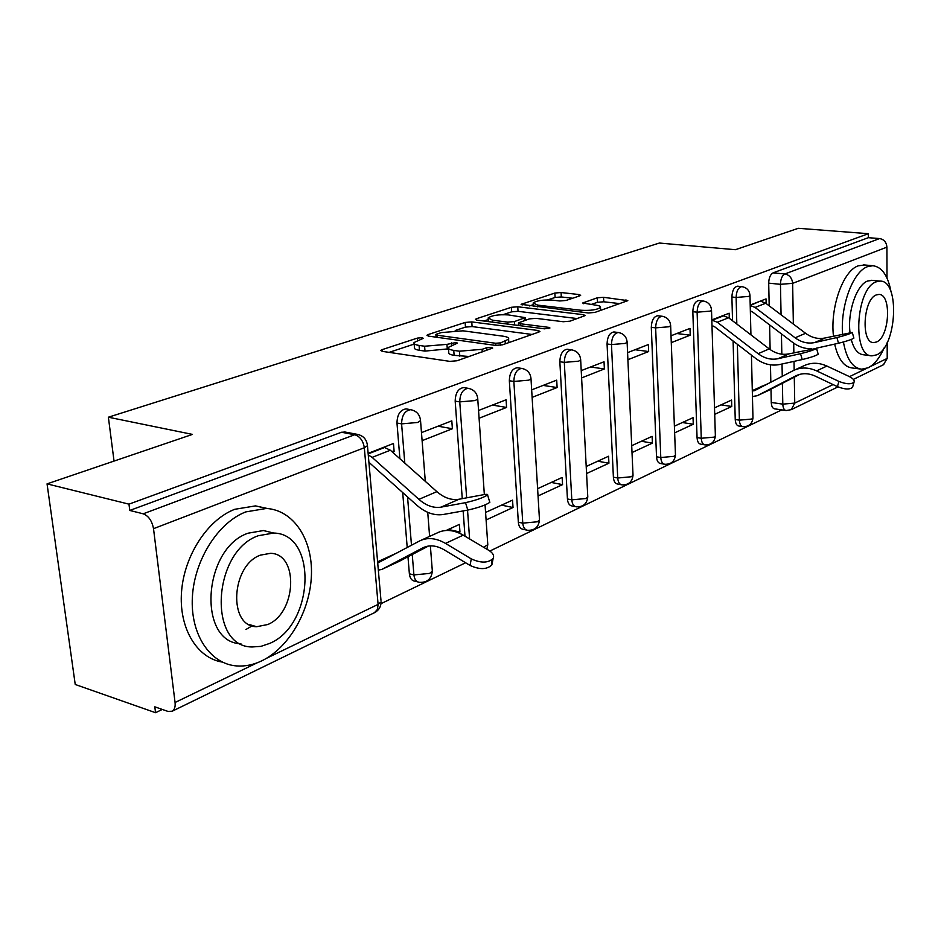 <?xml version="1.0" encoding="UTF-8"?>
<svg xmlns="http://www.w3.org/2000/svg" width="941" height="941" viewBox="0 0 941 941"><rect width="100%" height="100%" fill="white"/><g stroke="black" fill="none" stroke-linecap="round" stroke-linejoin="round"><path stroke-width="1.41" d="M422.168 337.701L417.369 338.101L382.011 349.687L380.705 350.428L382.234 351.346L449.81 361.368L457.044 360.768L492.696 348.064L491.461 347.37L486.532 347.782L482.098 349.323L459.455 351.205L453.762 350.393C449.598 349.734 447.81 348.723 448.41 347.347L457.444 343.112L456.279 342.465L446.951 344.371L424.603 346.217L419.086 345.429C415.134 344.806 413.452 343.841 414.04 342.524L423.274 338.325L422.168 337.701M733.098 340.995L735.239 419.51C735.486 423.474 736.685 425.638 738.826 426.014L742.52 426.591M699.187 300.555L698.869 300.52C695.152 301.273 693.141 305.002 692.835 311.706L697.058 437.589C697.34 441.611 698.598 443.823 700.857 444.199L704.527 444.811M658.1 315.788L657.724 315.741C653.736 316.517 651.595 320.387 651.301 327.339L656.524 456.785C656.83 460.878 658.171 463.125 660.547 463.513L664.181 464.16M614.379 332.02L613.908 331.95C609.627 332.761 607.345 336.772 607.063 343.983L613.391 477.193C613.744 481.369 615.167 483.65 617.672 484.062L621.248 484.733M567.741 349.334L567.164 349.252C562.565 350.087 560.118 354.251 559.848 361.744L567.435 498.965C567.823 503.2 569.329 505.529 571.963 505.952L575.457 506.658M517.891 367.86L517.185 367.755C512.21 368.625 509.599 372.954 509.34 380.752L518.338 522.208C518.773 526.513 520.373 528.889 523.161 529.324L526.525 530.054M407.971 556.79L409.37 573.798C409.911 578.256 411.735 580.715 414.84 581.173L417.839 581.926M579.785 295.839L580.668 295.321L578.915 294.533L561.071 292.533L554.861 293.039L521.102 304.343L588.313 312.965L594.853 312.436L627.823 300.649L603.557 297.297L597.253 297.803L582.667 303.014L595.571 305.119C599.205 305.59 600.84 306.343 600.487 307.389C597.147 309.848 590.572 310.789 580.773 310.236L537.664 305.119L533.159 302.99C536.546 300.579 543.051 299.638 552.638 300.155L559.683 300.967L566.023 300.461L579.785 295.839M266.503 658.3L378.094 604.393L364.32 447.751L153.512 528.677L175.061 702.492C175.496 706.832 174.544 709.737 172.203 711.22L167.957 711.408L154.806 706.82L155.559 712.702L75.233 684.483L47.05 483.874L192.47 434.401L108.38 417.204L659.347 243.049L735.392 249.706L798.309 228.298L868.331 233.697L128.964 504.153L129.776 510.445L143.185 513.81L354.71 434.742L358.886 434.683M47.05 483.874L128.964 504.153M471.77 321.904L465.136 322.445L428.12 334.573L426.932 335.255L428.508 336.125L495.495 345.406L502.506 344.818L538.934 332.044L539.934 331.432L538.134 330.503L471.77 321.904L472.088 326.574L465.454 327.115L455.221 330.503M476.534 318.705L511.339 307.295L517.762 306.778L583.385 314.682L585.231 315.564L569.893 321.187L563.224 321.728L536.017 318.352L529.407 318.881L518.491 322.845L520.22 323.728L548.674 327.362L549.944 327.997L544.51 328.821L477.087 320.152L475.464 319.317L476.534 318.705L476.628 320.081M245.919 629.505L252.659 625.553M785.782 410.488L774.643 408.841C772.608 408.476 771.479 406.347 771.267 402.454L770.973 389.162M770.832 382.222L770.456 364.837M770.126 349.546L769.597 324.904M769.197 305.837L768.703 283.159L780.465 284.323C780.642 278.983 782.1 275.525 784.841 273.972L879.6 238.567C884.022 239.39 886.457 242.26 886.916 247.154L886.998 278.089M155.559 712.702L162.311 709.432M381.011 603.675L465.619 562.765M489.873 551.038L781.748 409.888M887.175 342.606L887.21 358.415L883.411 364.755M868.331 233.697L868.355 237.685L879.6 238.567M153.512 528.677C152.019 520.855 148.584 515.903 143.185 513.81M392.62 452.256L394.138 451.656L391.327 451.115M394.138 451.656L393.467 443.505L368.131 453.339M458.432 532.735L459.961 532.03L448.387 529.442M459.961 532.03L459.408 524.408L446.116 530.477M422.109 440.659L452.386 428.743L438.059 426.191M452.386 428.743L451.809 420.85L421.474 432.625M486.097 519.961L513.021 507.517L501.565 505.141M513.021 507.517L512.539 500.13L485.58 512.445M479.087 418.239L506.576 407.429L492.414 405.089M506.576 407.429L506.093 399.784L478.546 410.476M538.04 495.954L562.553 484.639L551.25 482.439M562.553 484.639L562.153 477.463L537.605 488.673M532.124 397.384L557.119 387.539L543.133 385.41M557.119 387.539L556.707 380.14L531.665 389.856M586.572 473.535L608.921 463.219L597.747 461.196M608.921 463.219L608.58 456.244L586.208 466.465M581.609 377.917L604.381 368.954L590.572 366.99M604.381 368.954L604.028 361.767L581.232 370.625M632.011 452.55L652.407 443.129L641.386 441.258M652.407 443.129L652.125 436.353L631.705 445.681M627.894 359.709L648.655 351.534L635.034 349.734M648.655 351.534L648.373 344.559L627.576 352.628M674.638 432.86L693.27 424.25L682.401 422.521M693.27 424.25L693.047 417.663L674.391 426.179M671.274 342.642L690.223 335.184L676.791 333.526M690.223 335.184L689.988 328.409L671.027 335.772M714.713 414.346L731.745 406.477L721.029 404.877M731.745 406.477L731.569 400.066L714.513 407.853M729.287 318.281L729.146 313.212L711.819 319.928M732.545 320.775L731.898 297.003L736.121 297.45C736.438 290.969 738.332 287.358 741.802 286.629L742.073 286.652M464.983 536.194L463.148 510.928M462.254 498.648L455.185 401.137L459.761 401.889C460.008 393.738 462.819 389.221 468.183 388.315L469.183 388.48M407.218 547.533L402.689 492.508M399.901 458.738L396.973 423.038L401.595 423.873C401.819 415.357 404.853 410.629 410.688 409.688L411.958 409.935M108.38 417.204L114.037 461.078M752.447 396.914L753.212 396.561M766.139 303.531L766.045 298.885L750.2 305.037M397.631 552.626L377.612 561.777M767.903 383.74L752.294 390.586M737.85 286.229L737.591 286.193C734.109 286.923 732.216 290.522 731.898 297.003M464.501 387.727L463.619 387.586C458.232 388.48 455.42 392.997 455.185 401.137M407.159 409.076L406.065 408.888C400.231 409.829 397.196 414.546 396.973 423.038M868.355 237.685L773.102 272.855C770.338 274.407 768.879 277.83 768.703 283.159M129.776 510.445L341.512 432.248L345.441 432.107M712.019 326.609L713.302 326.104M750.365 311.53L751.106 311.236M414.134 343.653L414.416 347.37C413.828 348.699 415.51 349.676 419.463 350.299L419.086 345.429M448.516 348.84L424.979 351.099L419.463 350.299M448.492 348.499L448.775 352.252C448.175 353.651 449.951 354.675 454.115 355.345L453.762 350.393M469.206 356.498L454.115 355.345M414.169 344.077L389.127 352.369M532.053 334.455L472.088 326.574M436.048 336.843L435.342 337.078M436.695 334.114L435.871 334.584L436.989 335.196L495.731 343.277L500.612 342.865L508.611 339.183C509.152 337.807 507.281 336.807 503 336.172L462.996 330.82L441.305 332.585L436.695 334.114M483.85 321.022L488.238 319.575M503.094 314.659L511.622 311.836L511.339 307.295M577.339 318.576L518.032 311.318L511.622 311.836M508.434 314.917C498.554 314.353 491.778 315.364 488.132 317.952L492.531 320.199L507.705 322.128L514.362 321.587L525.266 317.646L508.434 314.917M518.62 324.927L517.421 325.339M619.931 303.637L603.781 301.79L597.476 302.296L590.866 304.578M572.634 298.238L561.318 296.956L555.108 297.45L547.65 299.92M533.253 304.684L529.465 305.931M491.39 560.224L491.872 564.871C487.015 569.634 479.734 569.823 470.041 565.435L471.3 558.907C481.016 563.294 488.308 563.118 493.155 558.378C494.39 555.637 492.966 552.979 488.897 550.414L463.243 535.158C453.797 529.795 445.199 529.018 437.424 532.829L421.568 540.052M471.3 558.907L445.505 543.404C436.024 537.946 427.402 537.135 419.615 540.946L377.717 563.036M399.055 561.436L428.414 546.051M378.341 570.128L381.858 569.399L422.803 547.862C429.272 544.663 436.436 545.345 444.317 549.897L470.041 565.435M465.513 502.659C476.04 500.259 483.392 497.683 487.567 494.954C488.038 494.213 486.626 494.143 483.333 494.731L458.926 499.259L441.058 507.14L465.513 502.659L467.795 510.093L443.317 514.48C434.248 515.844 425.344 512.68 416.581 505.011L368.907 462.278M489.649 501.812L489.826 502.353C485.662 505.141 478.322 507.728 467.795 510.093M383.952 447.187L390.35 450.233L436.883 491.649C444.105 497.895 451.457 500.436 458.926 499.259M368.272 454.926L372.13 457.373L418.921 499.353C426.191 505.705 433.566 508.293 441.058 507.14M261.916 660.77C289.299 647.514 310.295 610.415 311.436 575.045C312.741 539.663 293.804 510.293 266.491 508.446L245.777 511.904C218.218 522.502 194.328 559.836 192.376 597.135C190.223 634.457 210.208 664.134 236.732 665.934C245.119 666.534 253.505 664.805 261.916 660.77M267.538 508.528L255.505 505.893L234.768 509.293C207.855 519.573 184.342 555.143 181.566 591.477C178.614 627.847 196.798 658.077 222.323 662.088M240.931 643.797C197.163 642.397 202.891 548.403 248.083 533.194L263.445 530.548L273.255 532.947M269.785 643.373C314.188 624.812 317.835 533.735 273.643 533.041L258.293 535.723C212.49 551.32 207.585 647.22 252.141 646.961L260.939 646.373L269.785 643.373M260.363 555.143C231.016 565.553 228.016 626.788 256.67 626.718L267.773 624.518C296.544 612.885 299.026 553.649 270.526 553.32L260.363 555.143M843.418 342.006C846.535 359.039 852.628 368.096 861.697 369.19L868.155 367.778C874.365 364.602 879.741 357.874 884.293 347.594M891.056 291.898C887.963 275.607 881.893 266.879 872.86 265.715L867.578 266.644C853.158 271.455 840.348 305.484 842.548 334.02M864.52 264.974L858.251 265.821C843.16 270.714 830.08 307.248 833.455 336.078M850.005 332.396C847.394 311.624 856.71 284.758 867.661 281.006L872.342 280.359M876.589 354.863C896.797 347.064 900.231 280.442 880.176 281.1L876.271 281.818C855.675 288.264 851.958 357.086 872.084 355.827L876.589 354.863M876.33 294.933C863.097 299.238 860.744 343.336 873.695 342.595L876.53 341.995C889.598 337.125 891.845 293.945 878.918 294.439L876.33 294.933M870.966 355.686L863.544 354.781C857.921 354.216 853.816 349.123 851.24 339.478M834.667 344.1C838.113 359.133 844.065 367.096 852.487 368.013L860.039 368.978M800.544 353.698C808.919 351.652 814.247 349.864 816.529 348.37L789.029 353.851L777.984 358.709L800.544 353.698L802.226 359.568L779.654 364.52C771.291 366.155 763.292 364.108 755.647 358.392L714.901 326.95L711.996 325.88M818.152 354.028L818.2 354.228C815.929 355.745 810.601 357.533 802.226 359.568M711.819 320.105L717.265 322.234L758.105 353.675C764.445 358.403 771.067 360.085 777.984 358.709M722.888 315.635L728.628 317.776L769.244 348.899C775.549 353.569 782.147 355.216 789.029 353.851M852.734 386.657L852.558 387.292C849.841 389.739 844.795 389.527 837.419 386.633L838.913 381.411C846.3 384.293 851.358 384.516 854.063 382.081C854.71 380.305 853.064 378.435 849.135 376.471L826.916 366.061C818.717 362.414 810.989 362.344 803.732 365.849L795.11 369.778M838.913 381.411L816.576 370.872C808.343 367.178 800.579 367.084 793.287 370.613L754.541 390.656L752.306 390.997L762.198 386.069M752.435 396.479L757.117 395.749L795.78 375.871C801.826 372.918 808.284 372.989 815.129 376.071L837.419 386.633M767.127 391.115L799.85 374.33M836.89 337.548C845.018 335.537 850.146 333.832 852.275 332.432L825.045 337.984L814.647 342.559L836.89 337.548L838.513 343.242L816.435 348.17M853.84 337.948L853.887 338.113C851.77 339.536 846.641 341.242 838.513 343.242M811.695 348.793C804.931 348.958 798.58 346.829 792.64 342.395L752.671 312.047L750.353 311.095M760.105 301.191L750.236 305.46L755.035 307.436L795.098 337.795C801.32 342.348 807.837 343.935 814.647 342.559M760.975 301.285L765.751 303.237L805.59 333.29C811.777 337.795 818.258 339.36 825.045 337.984M417.545 340.419L417.369 338.101M486.709 350.358L486.532 347.782M451.598 345.312L451.421 342.865M752.953 417.439L752.965 417.945C752.235 423.838 748.895 426.744 742.955 426.661C740.814 426.285 739.626 424.12 739.391 420.145L737.368 344.288M735.239 419.51L739.391 420.145L751.671 419.063L752.965 417.945L751.436 355.145M715.348 435.342L715.372 435.918C714.631 442.023 711.196 445.011 705.056 444.905C702.798 444.517 701.539 442.305 701.268 438.271L697.116 312.189C697.422 305.472 699.434 301.743 703.15 300.991L703.48 301.026M697.058 437.589L701.268 438.271L713.948 437.142L715.372 435.918L711.514 310.154L710.055 311.13L697.116 312.189L692.835 311.706M675.438 454.327L675.462 454.985C674.709 461.325 671.156 464.419 664.805 464.278C662.429 463.878 661.1 461.631 660.782 457.526L655.642 327.868C655.948 320.905 658.088 317.035 662.064 316.258L662.476 316.305M656.524 456.785L660.782 457.526L673.897 456.338L675.462 454.985L670.651 325.68L669.027 326.762L655.642 327.868L651.301 327.339M632.987 474.511L633.022 475.276C632.246 481.863 628.564 485.062 621.977 484.874C619.484 484.474 618.061 482.18 617.719 478.004L611.474 344.559C611.756 337.337 614.038 333.314 618.308 332.514L618.825 332.573M613.391 477.193L617.719 478.004L631.282 476.758L633.022 475.276L627.118 342.206L625.33 343.406L611.474 344.559L607.063 343.983M587.737 496.013L587.784 496.883C586.996 503.741 583.185 507.058 576.339 506.834C573.704 506.411 572.199 504.082 571.81 499.836L564.306 362.379C564.588 354.875 567.023 350.699 571.622 349.864L572.257 349.946M567.435 498.965L571.81 499.836L585.855 498.53L587.784 496.883L580.668 359.838L578.68 361.168L564.306 362.379L559.848 361.744M539.428 518.95L539.487 519.961C538.675 527.113 534.711 530.559 527.583 530.277C524.807 529.854 523.196 527.478 522.773 523.149L513.857 381.446C514.127 373.636 516.738 369.284 521.702 368.413L522.49 368.543M518.338 522.208L522.773 523.149L537.335 521.784L539.487 519.961L530.995 378.705L528.771 380.176L513.857 381.446L509.34 380.752M432.237 569.764L432.342 571.128C431.484 578.974 427.155 582.702 419.368 582.314C416.263 581.844 414.44 579.385 413.911 574.916L412.252 554.543M409.37 573.798L413.911 574.916L429.649 573.41L432.342 571.128L430.366 545.874M771.267 402.454L782.806 404.136L782.394 383.293M782.265 376.318L782.018 364.002M781.83 354.192L781.43 333.89M781.065 314.788L780.465 284.323L792.64 283.347L793.357 324.057M793.686 343.159L793.863 352.769M794.016 361.379L794.169 370.189M794.286 377.188L794.745 403.089L833.067 384.575M849.488 376.647L866.179 368.578M870.119 366.672L887.21 358.415M886.916 247.154L792.64 283.347C792.075 278.065 789.475 274.937 784.841 273.972L773.102 272.855M175.061 702.492L257.246 662.782M736.827 324.057L736.121 297.45L748.648 296.439L749.977 295.545C749.53 290.475 746.801 287.511 741.802 286.629L737.591 286.193M469.606 538.946L467.536 510.14M466.654 497.824L459.761 401.889L475.264 400.56L477.757 398.913C477.122 393.02 473.935 389.492 468.183 388.315L463.619 387.586M411.488 545.262L407.547 496.883M404.795 463.09L401.595 423.873L417.733 422.462L420.533 420.627C419.874 414.581 416.592 410.935 410.688 409.688L406.065 408.888M420.451 419.545L425.297 481.333M477.687 397.984L484.344 494.554M487.709 543.475L487.791 544.651L483.745 547.344M530.947 377.894L530.995 378.705C530.406 372.965 527.301 369.542 521.702 368.413L517.185 367.755M580.632 359.156L580.668 359.838C580.103 354.251 577.092 350.922 571.622 349.864L567.164 349.252M627.094 341.607L627.118 342.206C626.588 336.76 623.648 333.526 618.308 332.514L613.908 331.95M670.627 325.151L670.651 325.68C670.145 320.363 667.287 317.223 662.064 316.258L657.724 315.741M711.502 309.695L711.514 310.154C711.043 304.966 708.255 301.908 703.15 300.991L698.869 300.52M749.965 295.145L750.93 334.867M341.512 432.248L354.71 434.742C359.98 436.424 363.191 440.753 364.32 447.751L367.46 445.681L367.343 444.411M791.287 409.641L786.158 410.547C784.135 410.182 783.018 408.041 782.806 404.136L794.745 403.089L791.287 409.641L837.972 386.892M172.203 711.22L374.871 612.497C378.952 610.144 381.034 606.592 381.105 601.828L378.094 604.393L377.482 609.368L374.436 612.697M344.077 431.848L357.274 434.342C363.367 435.659 366.755 439.447 367.46 445.681L380.964 600.252M424.979 351.099L424.603 346.217M447.316 349.252L446.951 344.371M459.808 356.168L459.455 351.205M482.274 351.91L482.098 349.323M382.152 351.334L382.011 349.687M538.24 332.291L538.134 330.503M428.237 336.09L428.12 334.573M465.454 327.115L465.136 322.445M437.142 337.325L436.989 335.196M495.872 345.441L495.731 343.277M500.765 345.253L500.612 342.865M505.329 343.83L505.164 341.277M518.032 311.318L517.762 306.778M583.479 316.423L583.385 314.682M520.338 325.715L520.22 323.728M548.732 328.574L548.674 327.362M492.661 322.151L492.531 320.199M507.834 324.104L507.705 322.128M514.574 324.974L514.362 321.587M524.408 320.575L524.266 318.246M537.77 306.931L537.664 305.119M580.868 312.071L580.773 310.236M583.62 303.696L583.561 302.473M597.476 302.296L597.253 297.803M603.781 301.79L603.557 297.297M626.012 301.496L625.941 299.814M522.149 305.037L522.067 303.778M555.108 297.45L554.861 293.039M561.318 296.956L561.071 292.533M578.997 296.109L578.915 294.533M377.659 562.306L390.244 556.554M381.858 569.399L399.631 561.165L381.846 569.399M422.791 547.862L424.403 547.121L422.803 547.862M445.505 543.404L463.243 535.158M384.928 447.375L368.178 453.891M390.35 450.233L372.13 457.373M436.883 491.649L418.921 499.353M723.782 315.741L712.384 320.163M728.628 317.776L717.265 322.234M769.244 348.899L758.105 353.675M757.129 395.738L767.68 390.856L757.117 395.749M816.576 370.872L826.916 366.061M765.751 303.237L755.035 307.436M805.59 333.29L795.098 337.795M427.732 512.327L429.614 536.382M485.062 504.941L487.791 544.651L486.885 549.215M853.369 379.388L883.799 364.567M436.071 337.172L435.895 334.808M508.822 342.606L508.611 339.183M518.644 325.492L518.503 323.151M488.367 321.61L488.179 318.728M525.431 320.234L525.266 317.646M533.359 306.401L533.194 303.672M600.629 310.401L600.487 307.389M491.872 564.871L493.155 558.378M487.567 494.954L489.826 502.353M266.491 508.446L255.505 505.893M263.445 530.548L273.643 533.041M249.106 624.506L256.67 626.718M872.86 265.715L863.567 264.892M871.578 280.289L880.176 281.1M873.025 342.512L873.695 342.595M816.529 348.37L818.2 354.228M852.558 387.292L854.063 382.081M852.275 332.432L853.887 338.113"/></g></svg>
